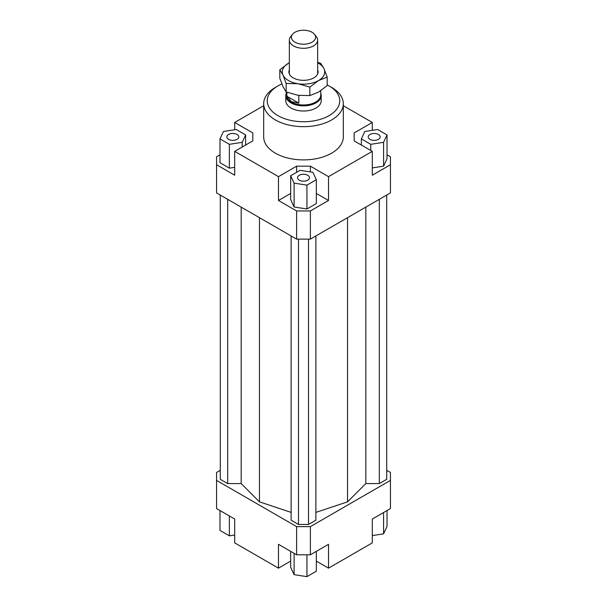 <?xml version="1.0" encoding="UTF-8"?>
<svg xmlns="http://www.w3.org/2000/svg" width="607" height="607" viewBox="0 0 607 607"><rect width="100%" height="100%" fill="white"/><g stroke="black" fill="none" stroke-linecap="round" stroke-linejoin="round"><path stroke-width="0.91" d="M320.754 93.372A17.694 10.213 180 0 1 321.194 95.64A17.694 10.213 180 0 1 310.268 105.079A17.694 10.213 180 0 1 290.988 102.864A17.694 10.213 180 0 1 285.806 95.64A17.694 10.213 180 0 1 286.246 93.372M320.754 90.724L320.754 95.018A17.254 9.962 180 0 1 310.101 104.214A17.254 9.962 180 0 1 291.299 102.059A17.254 9.962 180 0 1 286.246 95.018L286.246 91.953M286.891 96.263L298.841 103.16L291.299 101.657L286.891 96.263L286.891 92.203M292.445 34.371L290.578 36.777A14.158 8.172 0 0 0 289.342 40.115A14.158 8.172 0 0 0 293.492 45.897A14.158 8.172 0 0 0 308.917 47.665A14.158 8.172 0 0 0 317.658 40.115A14.158 8.172 0 0 0 316.422 36.777L314.555 34.371A12.11 6.996 180 0 1 310.367 42.983A12.11 6.996 180 0 1 294.934 42.171A12.11 6.996 180 0 1 292.445 34.371A12.11 6.996 180 0 1 312.066 32.285A12.11 6.996 180 0 1 314.555 34.371M298.841 95.42L298.841 103.16M321.194 95.64L321.194 100.792A17.694 10.213 180 0 1 310.268 110.231A17.694 10.213 180 0 1 290.988 108.016A17.694 10.213 180 0 1 285.806 100.792L285.806 95.64M237.034 139.352A5.971 3.445 180 0 1 230.523 140.096A5.971 3.445 180 0 1 226.836 136.909A5.971 3.445 180 0 1 228.589 134.473A5.971 3.445 180 0 1 235.099 133.73A5.971 3.445 180 0 1 238.779 136.909A5.971 3.445 180 0 1 237.034 139.352M307.726 175.286A5.971 3.445 180 0 1 309.471 177.722A5.971 3.445 180 0 1 305.784 180.909A5.971 3.445 180 0 1 299.274 180.165A5.971 3.445 180 0 1 297.529 177.722A5.971 3.445 180 0 1 301.216 174.543A5.971 3.445 180 0 1 307.726 175.286M369.967 134.473A5.971 3.445 180 0 1 376.477 133.73A5.971 3.445 180 0 1 380.164 136.909A5.971 3.445 180 0 1 378.411 139.352A5.971 3.445 180 0 1 371.901 140.096A5.971 3.445 180 0 1 368.221 136.909A5.971 3.445 180 0 1 369.967 134.473M343.312 103.683L343.312 136.909A39.812 22.983 180 0 1 318.736 158.146A39.812 22.983 180 0 1 275.35 153.169A39.812 22.983 180 0 1 263.688 136.909L263.688 103.683A39.812 22.983 0 0 0 275.35 119.936A39.812 22.983 0 0 0 318.736 124.921A39.812 22.983 0 0 0 343.312 103.683A39.812 22.983 0 0 0 331.65 87.431L329.146 85.989A36.276 20.942 180 0 1 329.146 115.603A36.276 20.942 180 0 1 277.854 115.603A36.276 20.942 180 0 1 277.854 85.989A36.276 20.942 180 0 1 281.86 83.986M277.854 85.989L275.35 87.431A39.812 22.983 0 0 0 263.688 103.683M327.181 84.934A36.276 20.942 180 0 1 329.146 85.989L331.65 87.431M387.016 154.793L390.453 156.781L390.453 192.897L310.382 239.128L310.382 210.955L296.618 210.955L296.618 239.128L310.382 239.128M390.453 164.725L372.311 175.195L372.311 151.363L328.524 176.645L328.524 200.477L310.382 210.955M372.311 167.911L383.578 166.174L387.016 158.768L387.016 134.929L377.63 129.503L364.799 131.491L361.362 138.897L361.362 145.035M296.618 210.955L278.476 200.477L278.476 176.645L234.689 151.363L234.689 175.195L216.547 164.725L216.547 192.897L296.618 239.128M216.547 164.725L216.547 156.781L219.984 154.793M252.831 140.885L252.831 132.941L252.831 140.885L234.689 151.363M219.984 138.897L229.37 144.322L242.201 142.334L245.638 134.929L236.244 129.503L223.422 131.491L219.984 138.897L219.984 162.737L229.37 168.154L234.689 167.335M234.689 129.746L234.689 122.462L252.831 132.941M310.382 171.918L310.382 166.166L296.618 166.166L296.618 172.305M328.524 200.477L316.33 193.436M290.67 193.436L278.476 200.477M306.937 208.967L316.33 203.55L316.33 179.71L312.893 172.305L300.063 170.317L290.67 175.742L290.67 199.582L294.107 206.987L306.937 208.967L306.937 185.127L316.33 179.71M278.476 176.645L296.618 166.166M354.169 140.885L354.169 132.941L354.169 140.885L372.311 151.363M290.67 561.118L278.476 568.16L234.689 542.878L234.689 519.038L216.547 508.567L216.547 472.451L220.295 470.281M386.705 470.281L390.453 472.451L390.453 480.395L310.382 526.626L296.618 526.626L216.547 480.395M220.295 195.059L220.295 479.31L227.678 483.574L241.184 483.574L259.462 501.845L291.117 512.399M315.883 512.399L347.538 501.845L365.816 483.574L379.322 483.574L386.705 479.31L386.705 195.059M291.117 235.948L291.117 520.199L298.492 524.456L308.508 524.456L315.883 520.199L315.883 235.948M296.618 526.626L296.618 554.798L310.382 554.798L310.382 526.626M310.382 554.798L328.524 544.32L328.524 568.16L372.311 542.878L372.311 519.038L390.453 508.567L390.453 480.395M278.476 568.16L278.476 544.32L296.618 554.798M328.524 568.16L316.33 561.118M343.312 105.724L372.311 122.462L372.311 130.33M372.311 535.594L383.578 533.857L387.016 526.444L387.016 510.548M383.578 533.857L383.578 512.536M316.33 551.361L316.33 571.225L306.937 576.65L306.937 554.798M306.937 576.65L294.107 574.662L290.67 567.257L290.67 551.361M294.107 574.662L294.107 553.349M234.689 535.017L229.37 535.837L219.984 530.419L219.984 510.548M229.37 535.837L229.37 515.973M361.362 138.897L370.756 144.322L370.756 150.46M370.756 144.322L383.578 142.334L383.578 166.174M383.578 142.334L387.016 134.929M354.169 132.941L372.311 122.462M290.67 175.742L294.107 183.147L294.107 206.987M294.107 183.147L306.937 185.127M310.382 166.166L328.524 176.645M229.37 144.322L229.37 168.154M242.201 142.334L242.201 147.023M245.638 134.929L245.638 145.035M234.689 122.462L263.688 105.724M227.678 483.574L227.678 199.324M241.184 483.574L241.184 207.124M259.462 501.845L259.462 217.67M365.816 483.574L365.816 207.124M347.538 501.845L347.538 217.67M379.322 483.574L379.322 199.324M298.492 524.456L298.492 239.128M308.508 524.456L308.508 239.128M279.819 69.782L288.484 63.234A21.23 12.261 0 0 0 282.991 75.071A21.23 12.261 0 0 0 288.484 80.572A21.23 12.261 0 0 0 298.007 83.743L286.163 83.455L282.991 75.071L279.819 69.782L279.819 78.242L282.991 86.634L286.163 91.915L298.007 95.299L309.843 95.58L318.516 92.127L327.181 85.572L327.181 77.112L318.516 80.572A21.23 12.261 0 0 0 324.009 68.728A21.23 12.261 0 0 0 318.516 63.234A21.23 12.261 0 0 0 317.658 62.764M317.658 62.255L320.837 63.439L324.009 68.728L327.181 77.112M317.658 69.843A14.598 8.43 180 0 1 315.018 77.081A14.598 8.43 180 0 1 293.181 77.863A14.598 8.43 180 0 1 291.982 77.081A14.598 8.43 180 0 1 289.342 69.843M288.484 63.234L289.342 62.756A21.23 12.261 0 0 0 288.484 63.234M318.516 80.572L309.843 87.12L298.007 83.743A21.23 12.261 0 0 0 318.516 80.572M309.843 95.58L309.843 87.12M286.163 91.915L286.163 83.455M289.342 40.115L289.342 73.955M317.658 40.115L317.658 73.955"/></g></svg>
